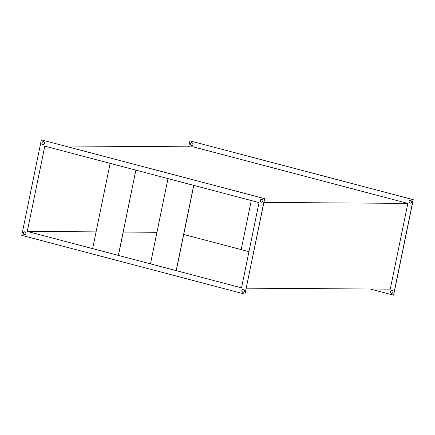 <?xml version="1.0" encoding="UTF-8"?>
<svg xmlns="http://www.w3.org/2000/svg" width="435" height="435" viewBox="0 0 435 435"><rect width="100%" height="100%" fill="white"/><g stroke="black" fill="none" stroke-linecap="round" stroke-linejoin="round"><path stroke-width="0.65" d="M410.292 200.209A1.501 1.321 -89.6 0 0 409.058 201.372L408.938 201.372A1.501 1.321 90.4 0 1 411.51 202.047L411.461 201.177L410.77 200.339L409.759 200.307L409.025 201.09L409.101 202.503L409.922 203.172L410.923 202.982L411.51 202.047A1.501 1.321 90.4 0 1 408.938 201.372L409.058 201.372A1.501 1.321 -89.6 0 0 410.276 203.21L409.378 202.737L409.025 201.661L409.444 200.617L410.384 200.209M391.794 293.353L390.875 292.88L390.434 291.51A1.501 1.321 90.4 0 1 393.006 292.19L392.957 291.319L392.267 290.482L391.255 290.449L390.521 291.233L390.597 292.646L391.418 293.315L392.419 293.125L393.006 292.19A1.501 1.321 90.4 0 1 390.434 291.51L390.554 291.515A1.501 1.321 -89.6 0 0 391.772 293.348M191.791 145.654L190.873 145.181L190.432 143.811A1.501 1.321 90.4 0 1 193.004 144.491L192.955 143.621L192.265 142.783L191.253 142.751L190.514 143.534L190.595 144.947L191.416 145.616L192.411 145.426L193.004 144.491A1.501 1.321 90.4 0 1 190.432 143.811L190.552 143.816A1.501 1.321 -89.6 0 0 191.764 145.649M243.241 292.347L242.317 291.874L241.876 290.509A1.501 1.321 90.4 0 1 244.448 291.184L243.861 292.119L242.621 292.217L241.931 291.379L241.963 290.232L242.697 289.444L243.464 289.384L244.285 290.053L244.448 291.184A1.501 1.321 90.4 0 1 241.876 290.509L241.996 290.509A1.501 1.321 -89.6 0 0 243.214 292.347M261.745 202.204L260.821 201.731L260.38 200.366A1.501 1.321 90.4 0 1 262.952 201.041L262.365 201.976L261.125 202.074L260.434 201.236L260.467 200.089L261.201 199.301L261.968 199.241L262.789 199.91L262.952 201.041A1.501 1.321 90.4 0 1 260.38 200.366L260.5 200.366A1.501 1.321 -89.6 0 0 261.718 202.204M43.234 144.648L42.315 144.175L41.874 142.81A1.501 1.321 90.4 0 1 44.446 143.485L43.859 144.42L42.614 144.518L41.923 143.68L41.956 142.533L42.461 141.875L43.462 141.685L44.283 142.354L44.446 143.485A1.501 1.321 90.4 0 1 41.874 142.81L41.994 142.81A1.501 1.321 -89.6 0 0 43.212 144.648M24.73 234.791L23.811 234.318L23.37 232.953A1.501 1.321 90.4 0 1 25.942 233.628L25.355 234.563L24.11 234.661L23.419 233.823L23.452 232.676L24.191 231.888L25.203 231.92L25.893 232.758L25.942 233.628A1.501 1.321 90.4 0 1 23.37 232.953L23.49 232.953A1.501 1.321 -89.6 0 0 24.708 234.791M390.244 289.15L246.313 288.177L390.244 289.15L407.845 203.395L390.244 289.15M263.92 202.422L407.845 203.395L263.92 202.422M64.772 145.986L193.194 146.851L407.845 203.395L193.194 146.851L64.772 145.986M244.97 294.147L264.572 198.643L41.352 139.847L21.75 235.351L244.97 294.147L264.692 198.648L41.352 139.847L264.692 198.648L244.97 294.147L21.75 235.351L41.352 139.847L264.692 198.648L244.97 294.147M44.8 146.149L259.026 202.574L241.523 287.845L27.296 231.42L44.8 146.149L27.296 231.42L96.075 231.882L27.296 231.42L241.523 287.845L259.026 202.574L44.8 146.149M413.25 199.649L189.91 140.853L413.13 199.649L393.528 295.153L370.228 289.014L393.648 295.153L413.25 199.649L393.528 295.153L413.25 199.649L189.91 140.853L413.25 199.649M241.202 249.603L183.728 234.465L241.202 249.603M191.786 142.653A1.501 1.321 -89.6 0 0 190.552 143.816L190.932 143.061L191.878 142.653M391.788 290.352A1.501 1.321 -89.6 0 0 390.554 291.515L391.141 290.58L391.886 290.352M123.252 232.067L156.959 232.295L123.252 232.067M24.724 231.79A1.501 1.321 -89.6 0 0 23.49 232.953L24.077 232.018L24.817 231.79M43.228 141.652A1.501 1.321 -89.6 0 0 41.994 142.81L42.374 142.055L43.321 141.647M261.739 199.208A1.501 1.321 -89.6 0 0 260.5 200.366L260.886 199.611L261.832 199.208M243.236 289.351A1.501 1.321 -89.6 0 0 241.996 290.509L242.382 289.753L243.328 289.346M188.687 146.823L189.91 140.853L188.687 146.823M118.461 255.399L135.845 170.128L118.342 255.399L92.639 248.63L110.142 163.359L135.845 170.128L110.142 163.359L92.639 248.63L118.461 255.399M176.186 270.635L150.477 263.866L167.981 178.595L193.689 185.364L176.186 270.635L193.689 185.364L167.981 178.595L150.477 263.866L176.3 270.635L193.798 185.397L176.186 270.635M248.945 251.675L241.191 249.636L251.272 200.535L241.191 249.636L248.945 251.675"/></g></svg>
